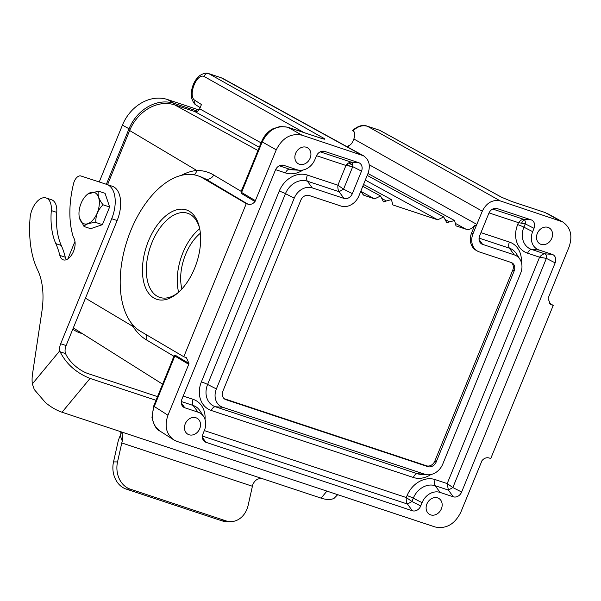 <?xml version="1.0" encoding="UTF-8"?>
<svg xmlns="http://www.w3.org/2000/svg" width="601" height="601" viewBox="0 0 601 601"><rect width="100%" height="100%" fill="white"/><g stroke="black" fill="none" stroke-linecap="round" stroke-linejoin="round"><path stroke-width="0.9" d="M194.093 174.823A7.204 5.867 84.7 0 0 196.752 170.466L129.651 130.53L107.549 184.68M521.743 222.836A8.932 7.347 -59.6 0 1 524.327 219.726M365.288 180.075L437.693 219.808L392.851 204.941M374.558 198.878L363.725 195.19L360.788 191.321L374.558 198.878L380.591 196.009L383.4 201.778M549.885 303.858L551.613 304.865L550.629 304.406L548.074 298.727L548.3 297.818L569.079 246.913C572.828 235.705 570.642 227.343 562.513 221.822L500.317 200.937C492.572 199.352 486.562 202.77 482.295 211.184L476.33 225.578L474.722 225.277C472.258 228.703 469.321 229.995 465.903 229.161L455.986 225.878L454.581 220.529L446.535 222.708M482.295 211.184L353.846 138.989C352.757 142.392 351.142 144.593 348.978 145.6L348.249 147.388M474.722 225.277L471.65 232.805L473.047 233.616A15.513 12.749 120.4 0 0 477.66 251.188A15.513 12.749 120.4 0 0 479.41 251.954L511.188 262.487A7.204 5.92 -59.6 0 1 511.999 262.84A7.204 5.92 -59.6 0 1 514.14 270.998L436.243 461.884A7.204 5.92 -59.6 0 1 427.874 466.639L225.848 399.657A7.204 5.92 -59.6 0 1 224.782 399.147A7.204 5.92 -59.6 0 1 222.896 391.146L300.793 200.261A7.204 5.92 -59.6 0 1 309.162 195.505L340.94 206.038A15.513 12.749 120.4 0 0 358.962 195.791L368.045 173.306C370.674 165.463 369.142 159.611 363.455 155.749L302.01 135.187C290.952 132.926 282.372 137.802 276.265 149.829L255.004 201.56C252.893 203.987 250.527 204.858 247.905 204.167L205.632 179L200.501 176.671M379.757 130.312L501.73 197.308A4.154 3.381 118.8 0 0 501.264 197.105L379.629 130.274M379.727 130.304L372.507 127.953M208.607 73.57L208.742 73.615C206.646 73.172 205.076 74.111 204.017 76.417C196.204 73.277 187.565 96.453 195.055 100.45L201.448 104.529L199.69 108.841L261.089 142.85M361.689 154.975L221.318 77.822A4.154 2.329 -71.7 0 0 221.078 77.717L208.742 73.615L323.736 138.245A4.154 3.463 119.3 0 0 321.43 138.358M215.849 76.011L215.263 75.771A17.031 9.548 -71.7 0 0 215.211 75.756A17.031 9.548 -71.7 0 0 215.166 75.741M246.282 203.626L202.785 178.054A83.096 46.585 -71.7 0 0 197.691 175.74A83.096 46.585 -71.7 0 0 128.967 235.261A83.096 46.585 -71.7 0 0 140.296 331.174L183.793 356.739L246.282 203.626L247.905 204.167M551.613 304.865L553.236 305.406L549.104 302.972M183.793 356.739L186.453 357.76L188.954 363.41L188.729 364.326L167.957 415.231C164.306 425.921 166.214 434.117 173.681 439.819L177.04 441.419L435.026 526.949C446.085 529.218 454.664 524.342 460.764 512.315L482.025 460.584C484.143 458.15 486.51 457.286 489.131 457.977L490.754 458.518L553.236 305.406M200.373 233.263A38.78 21.741 -71.7 0 0 181.232 270.495A38.78 21.741 -71.7 0 0 181.908 288.961M178.64 292.221A44.316 24.844 108.3 0 1 199.697 228.696M162.608 384.174L76.109 329.694A38.78 31.883 -59.6 0 1 73.397 327.733M129.651 130.53A38.78 31.883 -59.6 0 1 174.703 104.905L257.964 150.513M259.286 147.275L194.867 111.591L174.703 104.905M194.867 111.591C196.94 112.011 198.548 111.102 199.69 108.841M441.397 508.784A9.225 7.58 120.4 0 0 438.738 498.387A9.225 7.58 120.4 0 0 426.898 503.976A9.225 7.58 120.4 0 0 429.392 514.283A9.225 7.58 120.4 0 0 441.397 508.784M551.786 238.281A9.225 7.58 120.4 0 0 549.126 227.884A9.225 7.58 120.4 0 0 537.286 233.481A9.225 7.58 120.4 0 0 539.781 243.781A9.225 7.58 120.4 0 0 551.786 238.281M199.75 428.663A9.225 7.58 120.4 0 0 197.09 418.266A9.225 7.58 120.4 0 0 185.251 423.855A9.225 7.58 120.4 0 0 187.745 434.162A9.225 7.58 120.4 0 0 199.75 428.663M310.139 158.161A9.225 7.58 120.4 0 0 307.479 147.763A9.225 7.58 120.4 0 0 295.639 153.36A9.225 7.58 120.4 0 0 298.134 163.66A9.225 7.58 120.4 0 0 310.139 158.161M440.09 492.422L453.267 496.787L448.384 490.085L435.214 485.721L440.09 492.422A15.513 12.749 120.4 0 0 422.067 502.669L413.293 498.184L411.94 501.504L407.47 504.044C406.456 502.496 406.058 500.325 406.284 497.538L407.072 495.607A24.213 19.908 -59.6 0 1 435.207 479.606L447.197 483.58L448.384 490.085L452.853 487.546L447.197 483.58L539.585 257.19L546.377 258.385L452.853 487.546L461.628 492.031L555.151 262.87L546.377 258.385C546.715 256.079 546.189 254.561 544.799 253.832C543.086 253.9 541.343 255.019 539.585 257.19L527.595 253.216A24.213 19.908 -59.6 0 1 517.671 224.594L518.46 222.663L525.244 223.857L523.892 227.17L532.666 231.655L534.019 228.335L525.244 223.857C525.582 221.551 525.056 220.034 523.666 219.305C521.953 219.373 520.218 220.484 518.46 222.663L489.026 212.897M204.332 430.579L406.284 497.538L411.94 501.504L420.715 505.982L422.067 502.669M420.715 505.982A7.204 5.92 -59.6 0 1 412.346 510.745L205.963 442.313A7.204 5.92 -59.6 0 1 203.333 440.24A7.204 5.92 -59.6 0 1 203.01 433.802L204.37 430.489A15.513 12.749 120.4 0 0 203.679 416.613A15.513 12.749 120.4 0 0 198.007 412.151L193.131 405.457L181.314 401.536M181.299 402.925L184.838 407.786L198.007 412.151M184.838 407.786A7.204 5.92 -59.6 0 1 182.208 405.713A7.204 5.92 -59.6 0 1 181.885 399.274L275.401 170.113A7.204 5.92 -59.6 0 1 282.455 165.102A7.204 5.92 -59.6 0 1 283.77 165.358L281.185 165.177M279.292 165.801L289.539 169.204L296.939 169.722L283.77 165.358M296.939 169.722A15.513 12.749 120.4 0 0 299.779 170.263A15.513 12.749 120.4 0 0 314.962 159.475L316.321 156.155A7.204 5.92 -59.6 0 1 323.368 151.151A7.204 5.92 -59.6 0 1 324.69 151.399L322.098 151.219M320.205 151.85L351.164 162.112C352.554 162.841 353.08 164.358 352.742 166.657L345.958 165.463C347.776 163.247 349.512 162.127 351.164 162.112L358.564 162.631L324.69 151.399M358.564 162.631A7.204 5.92 -59.6 0 1 361.517 171.142L352.742 166.657L343.554 189.157L339.084 191.704C338.078 190.156 337.679 187.985 337.905 185.198L343.554 189.157L352.336 193.642L361.517 171.142M352.336 193.642A7.204 5.92 -59.6 0 1 343.967 198.405L339.084 191.704L307.389 181.194L312.265 187.895L343.967 198.405M312.265 187.895A15.513 12.749 120.4 0 0 294.242 198.142L285.467 193.657L207.608 384.452L216.383 388.93L294.242 198.142M216.383 388.93A15.513 12.749 120.4 0 0 222.738 407.268L215.338 406.742L417.364 473.731L424.772 474.249L222.738 407.268M424.772 474.249A15.513 12.749 120.4 0 0 427.604 474.79A15.513 12.749 120.4 0 0 442.794 464.002L520.654 273.207A15.513 12.749 120.4 0 0 519.963 259.339A15.513 12.749 120.4 0 0 514.291 254.877L509.415 248.175L479.065 238.116M479.05 239.506L482.595 244.367L514.291 254.877M482.595 244.367A7.204 5.92 -59.6 0 1 479.959 242.293A7.204 5.92 -59.6 0 1 479.643 235.855L488.823 213.355A7.204 5.92 -59.6 0 1 495.87 208.344A7.204 5.92 -59.6 0 1 497.192 208.592L494.608 208.412M492.707 209.043L523.666 219.305L531.066 219.823L497.192 208.592M531.066 219.823A7.204 5.92 -59.6 0 1 534.019 228.335M532.666 231.655A15.513 12.749 120.4 0 0 539.029 249.986L531.622 249.468L544.799 253.832L552.199 254.358L539.029 249.986M552.199 254.358A7.204 5.92 -59.6 0 1 555.151 262.87M461.628 492.031A7.204 5.92 -59.6 0 1 453.267 496.787M473.047 233.616L476.33 225.578M194.649 268.196A47.088 26.399 108.3 0 1 177.595 293.13A47.088 26.399 108.3 0 1 143.248 279.818A47.088 26.399 108.3 0 1 163.908 217.494A47.088 26.399 108.3 0 1 199.412 227.343A47.088 26.399 108.3 0 1 194.649 268.196M169.993 366.077L173.869 356.243L175.049 355.123L188.954 363.41M188.729 364.326L174.823 356.04L174.035 356.716A2.772 1.292 -149.8 0 0 173.869 356.243L146.434 339.888C141.258 336.838 136.803 332.383 133.069 326.516L131.416 323.165M255.004 201.56L241.091 193.289L241.166 191.351L245.644 180.698M181.209 175.424C186.52 172.6 191.696 170.947 196.752 170.466C202.89 170.436 208.547 171.961 213.708 175.026L241.166 191.351A2.772 0.789 14.8 0 0 241.564 191.246L241.579 192.463L255.493 200.734M224.143 398.673A7.152 5.882 120.4 0 0 224.504 398.809L426.53 465.798A7.152 5.882 120.4 0 0 434.846 461.072L512.743 270.187A7.152 5.882 120.4 0 0 511.278 262.517M437.693 219.808L443.688 216.923L446.836 222.843L446.273 222.535M477.66 251.188L476.277 250.437A15.558 12.794 -59.6 0 1 471.65 232.805M382.334 198.751L386.36 200.967L383.701 201.913L383.145 201.605M386.36 200.967L391.439 199.6L392.844 204.941M199.667 228.538A44.316 24.844 -71.7 0 0 187.662 213.272A44.316 24.844 -71.7 0 0 150.137 247.514A44.316 24.844 -71.7 0 0 159.768 297.397A44.316 24.844 -71.7 0 0 178.52 292.326M544.671 212.408A4.154 2.329 108.3 0 1 544.912 212.461L511.842 201.523A4.154 2.329 -71.7 0 0 511.616 201.425A4.154 2.329 -71.7 0 0 511.383 201.365M175.049 355.123A2.772 2.306 120.8 0 1 174.823 356.04L154.239 406.486C150.573 417.162 152.481 425.358 159.956 431.067L173.651 439.797M243.367 186.28L261.66 141.46C263.967 135.976 267.603 131.814 272.576 128.952L280.171 126.458L287.729 127.194L321.032 138.23A4.154 2.329 108.3 0 1 321.257 138.328L287.954 127.292C276.881 125.016 268.294 129.891 262.209 141.926L241.579 192.463A2.772 2.306 120.7 0 1 241.091 193.289M347.648 147.057L348.092 145.975L348.978 145.6M353.846 138.989C355.153 135.21 355.108 132.663 353.711 131.349L352.577 130.447C358.008 125.819 362.906 124.407 367.279 126.195L372.875 128.051M445.461 219.681L449.495 221.897M372.973 128.103L367.504 126.293C362.32 124.865 357.497 126.405 353.027 130.913M133.55 325.697A7.204 5.371 -28.4 0 1 133.069 326.516L85.455 298.179M243.33 186.37L241.564 191.246M174.035 356.716L171.976 361.201M159.956 431.067C156.448 429.64 153.788 425.117 151.97 417.492L153.698 406.021L171.691 361.915M87.04 194.656A16.482 9.24 -71.7 0 0 79.4 217.682A16.482 9.24 -71.7 0 0 82.961 223.324A16.482 9.24 -71.7 0 0 99.097 206.105A16.482 9.24 -71.7 0 0 87.04 194.656L87.791 194.018L98.504 191.163L105.077 193.349L109.63 206.984L102.41 224.661L90.653 228.703L84.072 226.524L79.43 217.78M102.41 224.661L95.837 222.483C89.188 222.926 85.267 224.271 84.072 226.524M109.63 206.984L103.049 204.798C97.925 209.787 95.521 215.684 95.837 222.483M98.504 191.163C97.294 194.807 98.812 199.352 103.049 204.798M156.027 400.296L90.067 378.427C76.289 372.913 66.305 364.033 60.108 351.788L59.799 350.789L32.341 383.904L34.317 389.598L45.443 402.565C50.897 407.102 56.426 410.325 62.031 412.233L119.719 431.36L122.867 434.185L122.288 441.066L120.245 435.59L121.304 432.157M130.162 489.109L126.15 489.064A22.162 18.06 -89.4 0 1 113.521 461.891L117.533 461.936A22.162 18.06 90.6 0 0 130.162 489.109L225.953 520.864A22.162 18.06 90.6 0 0 230.491 521.63A22.162 18.06 90.6 0 0 248.16 505.246L252.405 486.262A13.846 7.76 108.3 0 1 252.908 484.376C255.162 479.553 258.663 477.765 263.403 478.997L321.092 498.131C326.651 499.919 330.993 499.972 334.126 498.282L337.694 494.683M230.491 521.63L226.479 521.585A22.162 18.06 -89.4 0 1 221.942 520.819L225.953 520.864M117.533 461.936L121.785 442.952A13.846 7.76 108.3 0 1 122.288 441.066M120.245 435.59A20.772 11.644 -71.7 0 0 117.773 442.907L113.521 461.891M126.15 489.064L221.942 520.819M157.53 396.622L88.287 373.672A22.162 10.487 -140.3 0 1 65.554 353.598L65.246 352.592A8.309 4.658 -71.7 0 1 66.118 345.552L60.678 343.749A8.309 4.658 -71.7 0 0 59.799 350.789M32.341 383.904A27.699 15.528 108.3 0 1 32.559 373.672L41.875 311.566A66.478 37.27 -71.7 0 0 37.69 270.134A101.096 56.674 108.3 0 1 30.05 218.231A17.309 9.706 108.3 0 1 46.127 197.969A17.309 9.706 108.3 0 1 51.303 210.575A66.478 37.27 -71.7 0 0 55.825 243.63A94.132 52.775 108.3 0 1 59.845 255.41A12.463 6.987 -71.7 0 0 63.255 259.85A12.463 6.987 -71.7 0 0 70.377 256.582A12.456 6.987 -71.7 0 0 73.465 237.485A77.552 43.482 108.3 0 1 73.585 183.508A8.309 4.658 108.3 0 1 80.932 175.988L106.647 184.387A27.691 15.528 108.3 0 1 106.828 184.447A27.691 15.528 108.3 0 1 111.703 218.719L60.678 343.749M46.127 197.969L51.566 199.772A17.309 9.706 108.3 0 1 56.742 212.378A66.478 37.27 -71.7 0 0 61.264 245.433A94.132 52.775 108.3 0 1 65.284 257.213A12.463 6.987 -71.7 0 0 66.32 259.707M112.094 186.19A27.691 15.528 108.3 0 1 112.267 186.25A27.691 15.528 108.3 0 1 117.142 220.529L66.118 345.552M82.645 333.81L80.264 333.022A38.78 31.883 -59.6 0 1 75.193 330.723A38.78 31.883 -59.6 0 1 72.819 329.145M106.362 184.289L128.937 128.975A38.78 31.883 -59.6 0 1 173.989 103.349L197.676 111.208M199.036 109.983L167.484 99.526A38.78 31.883 120.4 0 0 122.424 125.143L99.233 181.968M74.967 241.422L67.823 258.933M362.891 194.641L364.642 195.588M369.247 164.794L476.893 224.413M348.911 162.788L352.84 164.944M372.77 128.013A17.031 9.548 108.3 0 1 373.153 128.126A17.031 9.548 108.3 0 1 373.206 128.141M501.264 197.105L511.842 201.523M367.279 126.195A4.154 2.329 -71.7 0 1 367.504 126.293L500.317 200.937M559.989 220.725L545.137 212.559A4.154 2.329 108.3 0 0 544.912 212.461L511.616 201.425L501.73 197.308M321.257 138.328C324.923 139.492 325.75 139.462 323.736 138.245M287.714 127.187A4.154 2.329 108.3 0 1 287.954 127.292L302.01 135.187M303.888 132.551L204.017 76.417M202.785 178.054L205.632 179A7.204 5.987 120.8 0 0 213.708 175.026M465.903 229.161L456.384 223.895M153.698 406.013A4.154 0.413 22.2 0 0 154.239 406.486L167.957 415.231M276.265 149.829L262.209 141.926A4.154 0.413 22.2 0 1 261.66 141.46M434.846 461.072L436.243 461.884M514.14 270.998L512.743 270.187M427.874 466.639L426.53 465.798M224.504 398.809L225.848 399.657M215.594 75.899L221.093 77.724A4.154 2.329 -71.7 0 0 220.852 77.672M145.998 334.524A7.204 5.987 -59.2 0 1 146.434 339.888M196.084 105.032A4.154 3.448 -57.5 0 1 195.055 100.45M412.346 510.745L407.47 504.044L202.439 436.063M202.424 437.453L205.963 442.313M303.039 170.015A24.213 19.908 -59.6 0 1 285.513 172.945L275.604 169.662M183.2 396.051L193.124 399.342A24.213 19.908 -59.6 0 1 205.046 419.588M480.958 232.632L509.408 242.06A24.213 19.908 -59.6 0 1 521.33 262.306M430.864 474.542A24.213 19.908 -59.6 0 1 413.338 477.472L211.312 410.491A24.213 19.908 -59.6 0 1 201.388 381.868L279.247 191.08A24.213 19.908 -59.6 0 1 307.381 175.079L337.905 185.198L345.958 165.463L316.517 155.704M435.207 479.606A5.537 3.103 -71.7 0 0 435.214 485.721A18.864 15.506 120.4 0 0 413.293 498.184A5.537 0.548 22.2 0 0 407.072 495.607M285.513 172.945A5.537 3.103 -71.7 0 1 289.539 169.204A18.864 15.506 120.4 0 0 292.995 169.858L299.779 170.263M517.671 224.594A5.537 0.548 -157.8 0 1 523.892 227.17A18.864 15.506 120.4 0 0 531.622 249.468A5.537 3.103 108.3 0 0 527.595 253.216M201.388 381.868A5.537 0.548 -157.8 0 1 207.608 384.452A18.864 15.506 120.4 0 0 215.338 406.742A5.537 3.103 108.3 0 0 211.312 410.491M307.381 175.079A5.537 3.103 108.3 0 0 307.389 181.194A18.864 15.506 120.4 0 0 285.467 193.657A5.537 0.548 -157.8 0 0 279.247 191.08M413.338 477.472A5.537 3.103 108.3 0 1 417.364 473.731A18.864 15.506 120.4 0 0 420.82 474.384L427.604 474.79M519.963 259.339L516.312 253.599A18.864 15.506 120.4 0 0 509.415 248.175A5.537 3.103 -71.7 0 1 509.408 242.06M203.679 416.613L200.02 410.881A18.864 15.506 120.4 0 0 193.131 405.457A5.537 3.103 108.3 0 1 193.124 399.342M121.785 442.952L252.405 486.262M119.719 431.36L263.403 478.997M326.921 491.107L321.092 498.131M62.031 412.233L90.067 378.427M65.554 353.598L60.108 351.788M117.142 220.529L111.703 218.719M65.284 257.213L59.845 255.41M61.264 245.433L55.825 243.63M56.742 212.378L51.303 210.575M80.496 332.458L80.264 333.022M173.509 104.536L173.989 103.349L167.484 99.526M122.424 125.143L130.139 129.373M372.68 127.983L379.682 130.289M200.178 107.647L196.121 105.062C194.716 104.544 193.327 102.531 191.952 99.022C191.313 97.46 191.193 94.703 191.599 90.743C192.628 84.486 195.257 79.505 199.464 75.786C203.393 73.217 206.474 72.488 208.697 73.6L215.286 75.786M197.691 175.74L200.599 176.709M547.631 213.648L562.491 221.814M348.572 162.999L352.862 165.32M367.962 173.516L454.469 220.477M346.89 164.381L349.204 165.636M367.196 175.402L443.688 216.923M362.741 186.318L380.553 195.986M363.507 184.439L391.439 199.6M223.076 78.588L363.44 155.734M171.758 361.749L171.961 361.254M243.578 185.769L243.352 186.318M323.053 138.884L321.032 138.23M112.267 186.25L106.828 184.447M72.759 329.288L75.193 330.723"/></g></svg>

